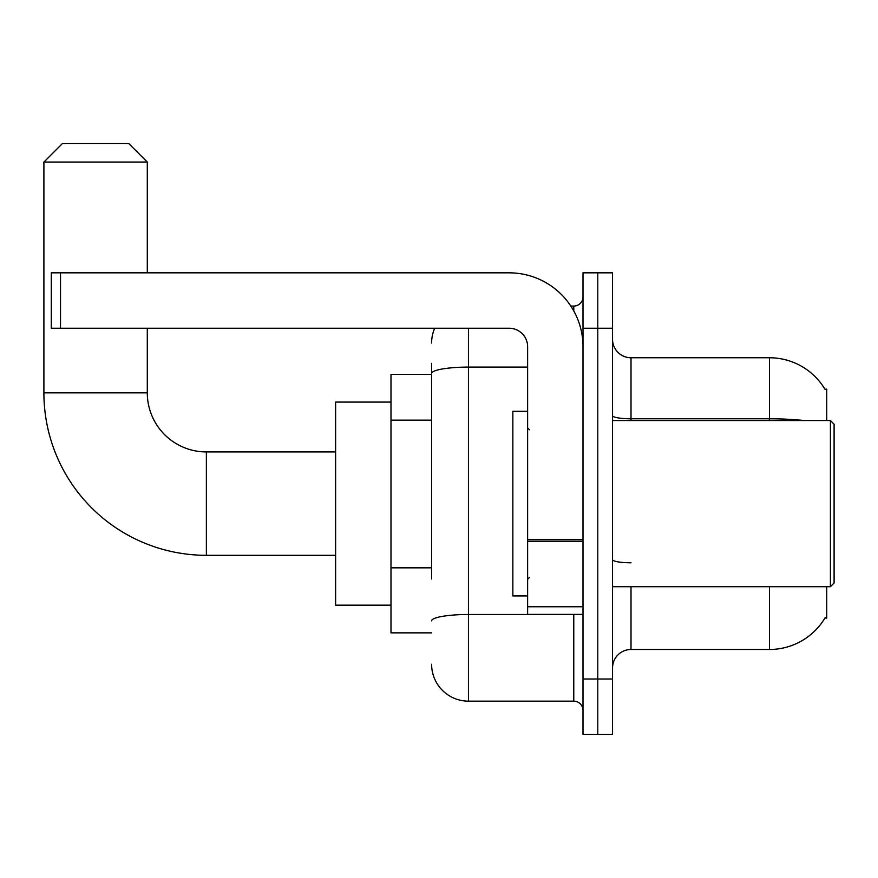 <?xml version="1.0" encoding="UTF-8"?>
<svg xmlns="http://www.w3.org/2000/svg" width="878" height="878" viewBox="0 0 878 878"><rect width="100%" height="100%" fill="white"/><g stroke="black" fill="none" stroke-linecap="round" stroke-linejoin="round"><path stroke-width="1.32" d="M826.714 420.54L826.714 389.152L824.903 389.152M826.714 586.702L826.714 618.09L824.903 618.09L825.221 617.541A64.621 64.621 0 0 1 769.479 649.479A64.621 64.621 0 0 0 824.903 618.09M431.614 409.071L431.614 363.305L431.614 374.379L390.995 374.379L390.995 632.862L431.614 632.862M631.008 586.702L631.008 649.479A18.46 18.46 0 0 0 612.548 667.938A18.46 18.46 0 0 1 631.008 649.479L769.479 649.479L769.479 586.702M597.775 679.012L597.775 734.403L612.548 734.403L612.548 679.012L597.775 679.012L597.775 734.403L583.003 734.403L583.003 679.012L597.775 679.012L597.775 328.229L597.775 679.012M583.003 679.012L583.003 272.838L597.775 272.838L597.775 328.229L597.775 272.838L612.548 272.838L612.548 679.012M804.105 420.54A64.621 11.216 180 0 0 769.479 418.795L769.479 357.763A64.621 64.621 0 0 1 825.035 389.382A64.621 64.621 0 0 0 769.479 357.763L631.008 357.763A18.46 18.46 0 0 1 612.548 339.303A18.46 18.46 0 0 0 631.008 357.763L631.008 420.54M431.614 578.931L431.614 363.305M468.545 328.229L468.545 701.171L573.773 701.171L573.773 614.391M570.832 306.071L573.773 306.071A9.23 9.23 0 0 0 583.003 296.841M583.003 710.401A9.23 9.23 0 0 0 573.773 701.171M431.614 342.991A36.92 36.92 0 0 1 434.698 328.229M468.545 701.171A36.92 36.92 0 0 1 431.614 664.24M335.605 555.313L206.374 555.313A162.474 162.474 0 0 1 43.9 392.839L43.9 162.057L62.36 143.597L128.825 143.597L147.295 162.057L43.9 162.057M206.374 555.313L206.374 451.929A59.078 59.078 0 0 1 147.295 392.839L147.295 328.229M147.295 272.838L147.295 162.057M390.995 402.08L335.605 402.08L335.605 605.161L390.995 605.161M583.003 614.391L527.623 614.391L527.623 539.74L583.003 539.74L583.003 346.689A73.851 73.851 0 0 0 509.163 272.838L60.516 272.838L60.516 328.229L509.163 328.229A18.46 18.46 0 0 1 527.623 346.689L527.623 539.74M60.516 328.229L51.286 328.229L51.286 272.838L60.516 272.838M830.412 420.54L834.1 424.228L834.1 583.003L830.412 586.702L830.412 420.54L612.548 420.54M527.623 411.31L512.851 411.31L512.851 595.932L527.623 595.932M431.614 420.156L390.995 420.156M431.614 567.846L390.995 567.846M769.479 420.54L769.479 418.795L631.008 418.795A18.46 3.205 -0 0 1 612.548 415.59M612.548 328.229L583.003 328.229M631.008 562.798A18.46 3.205 0 0 1 612.548 559.593M576.989 614.391A9.23 1.602 0 0 1 573.773 614.49L468.545 614.49A36.92 6.409 180 0 0 431.614 620.911M431.614 373.512A36.92 6.409 180 0 1 468.545 367.092L527.623 367.092M573.773 310.933L573.773 306.071M43.9 392.839L147.295 392.839M583.003 541.342L527.623 541.342M527.623 606.764L583.003 606.764M335.605 451.929L206.374 451.929M612.548 586.702L830.412 586.702M529.467 429.77L527.623 427.926M529.467 577.472L527.623 579.315"/></g></svg>
